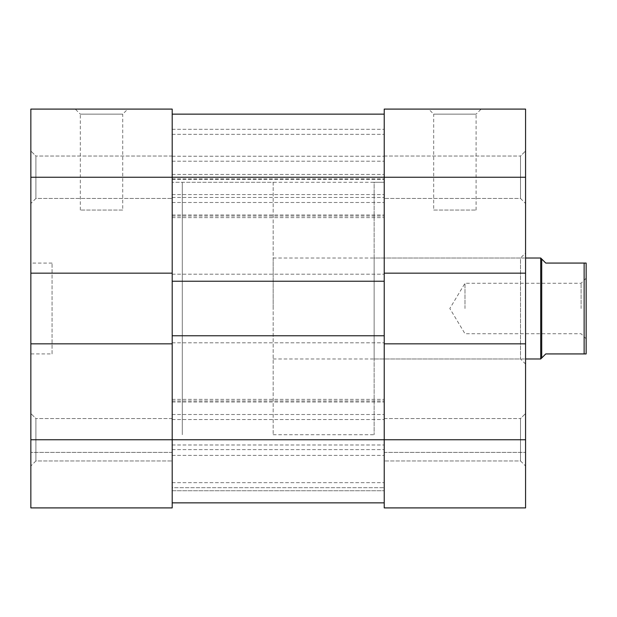 <?xml version="1.0" encoding="UTF-8"?>
<svg xmlns="http://www.w3.org/2000/svg" width="617" height="617" viewBox="0 0 617 617"><rect width="100%" height="100%" fill="white"/><g stroke="black" fill="none" stroke-linecap="round" stroke-linejoin="round"><path stroke-width="0.46" stroke-dasharray="3.08 2.31" d="M122.729 210.058L80.326 210.058L122.729 210.058L122.729 114.145L80.326 114.145L75.274 109.093L127.773 109.093L75.274 109.093M80.326 210.058L80.326 114.145L122.729 114.145L127.773 109.093M35.902 198.45L30.85 203.494L30.85 150.995L30.85 203.494L30.85 150.995L30.85 203.494L35.902 198.45L35.902 156.047L30.85 150.995L35.902 156.047L35.902 198.45L35.902 156.047L35.902 198.45L172.197 198.45L35.902 198.45M35.902 460.953L30.85 466.005L30.85 413.506L30.85 466.005L30.85 413.506L30.85 466.005L35.902 460.953L35.902 418.55L30.85 413.506L35.902 418.55L35.902 460.953L35.902 418.55L35.902 460.953L172.197 460.953L35.902 460.953M172.197 156.047L35.902 156.047L172.197 156.047L172.197 198.45L172.197 156.047M172.197 418.55L35.902 418.55L172.197 418.55L172.197 460.953L172.197 418.55M273.161 182.293L273.161 434.707L273.161 182.293L182.293 182.293L182.293 434.707L182.293 182.293L182.293 434.707L182.293 182.293L172.197 182.293L172.197 434.707L172.197 182.293L172.197 434.707L172.197 182.293L384.221 182.293L384.221 434.707L384.221 182.293L384.221 434.707L384.221 182.293L374.126 182.293L374.126 434.707L374.126 182.293M273.161 434.707L374.126 434.707M52.052 353.934L52.052 263.066L52.052 353.934L30.85 353.934L30.85 263.066L30.85 353.934M52.052 263.066L30.85 263.066M30.85 343.839L172.197 343.839L30.85 343.839L30.85 273.161L172.197 273.161L172.197 177.249L172.197 343.839L30.85 343.839L30.85 507.907L30.85 452.377L30.85 507.907L172.197 507.907L172.197 273.161L30.85 273.161L30.85 177.249L172.197 177.249L172.197 109.093L30.85 109.093L30.85 177.249M172.197 507.907L30.85 507.907M172.197 273.161L30.85 273.161M172.197 452.377L30.85 452.377L172.197 452.377M172.197 343.839L172.197 502.855L384.221 502.855L384.221 335.764L384.221 342.828L384.221 335.764L172.197 335.764L172.197 342.828L172.197 335.764L384.221 335.764L384.221 342.828L384.221 177.249L384.221 502.855L384.221 490.739L384.221 502.855L172.197 502.855L172.197 335.764L384.221 335.764M172.197 335.764L172.197 274.172L172.197 281.236L384.221 281.236L172.197 281.236L172.197 177.249L384.221 177.249L384.221 114.145L384.221 217.631L384.221 129.292L384.221 177.249L525.568 177.249L525.568 439.751L384.221 439.751L384.221 343.839L525.568 343.839L384.221 343.839L384.221 109.093L525.568 109.093L525.568 177.249M172.197 177.249L172.197 114.145L172.197 217.631L172.197 129.292L172.197 177.249L384.221 177.249L172.197 177.249M172.197 502.855L172.197 490.739L172.197 502.855L384.221 502.855M172.197 490.739L172.197 455.4L172.197 490.739L384.221 490.739L384.221 455.4L384.221 490.739L172.197 490.739M172.197 487.708L172.197 399.369L172.197 487.708L172.197 399.369L172.197 487.708L384.221 487.708L172.197 487.708M384.221 281.236L384.221 274.172L384.221 281.236L172.197 281.236M172.197 202.492L384.221 202.492L172.197 202.492M172.197 129.292L384.221 129.292L172.197 129.292M172.197 194.579L384.221 194.579L172.197 194.579M172.197 414.508L384.221 414.508L172.197 414.508M172.197 274.172L384.221 274.172L172.197 274.172M172.197 342.828L384.221 342.828L172.197 342.828M172.197 455.4L384.221 455.4L172.197 455.4M584.129 353.934L586.15 353.934L586.15 263.066L584.129 263.066L584.129 353.934L545.767 353.934L541.726 357.976L541.726 259.024L545.767 263.066L584.129 263.066M540.716 358.978L540.716 258.022M581.098 308.5L581.098 283.257L581.098 308.5M464.994 308.5L464.994 283.257L464.994 308.5M273.161 308.5L273.161 258.022L273.161 308.5M520.524 198.45L525.568 203.494L525.568 150.995L525.568 203.494L525.568 150.995L525.568 203.494L520.524 198.45L520.524 156.047L525.568 150.995L520.524 156.047L520.524 198.45L520.524 156.047L520.524 198.45L384.221 198.45L520.524 198.45M520.524 460.953L525.568 466.005L525.568 413.506L525.568 466.005L525.568 413.506L525.568 466.005L520.524 460.953L520.524 418.55L525.568 413.506L520.524 418.55L520.524 460.953L520.524 418.55L520.524 460.953L384.221 460.953L520.524 460.953M374.126 258.022L374.126 358.978L374.126 258.022L520.524 258.022L520.524 358.978L525.568 364.03L525.568 252.97L525.568 364.03M374.126 358.978L520.524 358.978L520.524 258.022L525.568 252.97M433.697 210.058L476.1 210.058L433.697 210.058L433.697 114.145L476.1 114.145L481.144 109.093L428.645 109.093L481.144 109.093M476.1 210.058L476.1 114.145L433.697 114.145L428.645 109.093M384.221 156.047L520.524 156.047L384.221 156.047L384.221 198.45L384.221 156.047M384.221 418.55L520.524 418.55L384.221 418.55L384.221 460.953L384.221 418.55M30.85 439.751L384.221 439.751L384.221 507.907L525.568 507.907L525.568 439.751M384.221 507.907L384.221 452.377L384.221 507.907L525.568 507.907L384.221 507.907M384.221 273.161L525.568 273.161M384.221 343.839L525.568 343.839M384.221 452.377L525.568 452.377L384.221 452.377M172.197 216.05L384.221 216.05L172.197 216.05M172.197 215.001L384.221 215.001L172.197 215.001M172.197 197.44L384.221 197.44L172.197 197.44M172.197 134.336L384.221 134.336L172.197 134.336M172.197 439.751L384.221 439.751L172.197 439.751M172.197 419.56L384.221 419.56L172.197 419.56M172.197 400.95L384.221 400.95L172.197 400.95M172.197 401.999L384.221 401.999L172.197 401.999M172.197 444.988L384.221 444.988L172.197 444.988M172.197 449.616L384.221 449.616L172.197 449.616M172.197 482.664L384.221 482.664L172.197 482.664M172.197 174.441L384.221 174.441L172.197 174.441M172.197 178.83L384.221 178.83L172.197 178.83M172.197 156.217L384.221 156.217L172.197 156.217M172.197 161.207L384.221 161.207L172.197 161.207M172.197 217.631L384.221 217.631L172.197 217.631M172.197 399.369L384.221 399.369L172.197 399.369M172.197 179.485L384.221 179.485L172.197 179.485M273.161 358.978L525.568 358.978M586.15 338.787L581.098 333.743L464.994 333.743L449.824 308.5L464.994 283.257L581.098 283.257L586.15 278.213M273.161 258.022L525.568 258.022"/><path stroke-width="0.93" d="M172.197 343.839L172.197 335.764L384.221 335.764L384.221 343.839L525.568 343.839L525.568 507.907L384.221 507.907L384.221 439.751L172.197 439.751L172.197 507.907L30.85 507.907L30.85 439.751L172.197 439.751L172.197 343.839L30.85 343.839L30.85 439.751M30.85 177.249L30.85 109.093L172.197 109.093L172.197 177.249L30.85 177.249L30.85 343.839M172.197 273.161L172.197 177.249L384.221 177.249L384.221 109.093L525.568 109.093L525.568 273.161L384.221 273.161L384.221 281.236L172.197 281.236L172.197 273.161L30.85 273.161M172.197 507.907L30.85 507.907M172.197 502.855L384.221 502.855M172.197 114.145L384.221 114.145L172.197 114.145M172.197 335.764L172.197 281.236M384.221 335.764L384.221 281.236M584.129 263.066L586.15 263.066L586.15 353.934L584.129 353.934L584.129 263.066L545.767 263.066L540.716 258.022L540.716 358.978L525.568 358.978M541.726 259.024L541.726 357.976L545.767 353.934L584.129 353.934M384.221 273.161L384.221 177.249L525.568 177.249M525.568 439.751L384.221 439.751L384.221 343.839M525.568 343.839L525.568 273.161M541.726 357.976L540.716 358.978M525.568 258.022L540.716 258.022"/></g></svg>
